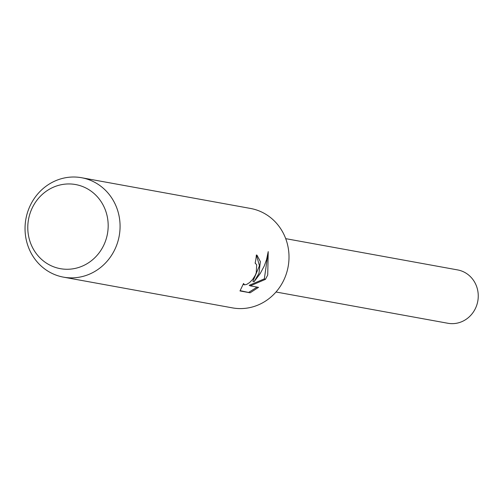 <?xml version="1.0" encoding="UTF-8"?>
<svg xmlns="http://www.w3.org/2000/svg" width="501" height="501" viewBox="0 0 501 501"><rect width="100%" height="100%" fill="white"/><g stroke="black" fill="none" stroke-linecap="round" stroke-linejoin="round"><path stroke-width="0.75" d="M81.6 177.73L250.531 208.454A50.526 47.42 100.3 0 1 284.706 278.105A50.526 47.42 100.3 0 1 232.445 307.877L63.514 277.153A50.526 47.42 100.3 0 1 29.34 207.508A50.526 47.42 100.3 0 1 81.6 177.73A50.526 47.42 100.3 0 1 115.775 247.375A50.526 47.42 100.3 0 1 63.514 277.153M258.954 273.421L253.988 281.831L260.176 273.64L264.227 266.018L266.545 259.662L268.229 251.596L267.722 275.011L265.43 279.364L250.306 285.858L258.535 287.355L250.143 292.791L239.985 290.949L243.549 283.478L244.569 284.844L246.742 284.386L249.661 282.501L252.711 279.358L255.241 275.331L256.23 272.926L256.687 264.753L255.128 263.15A50.526 47.42 -79.7 0 0 256.355 254.984L256.988 255.178L260.37 261.616L258.954 273.421M104.546 243.473A42.748 40.118 100.3 0 1 51.265 265.799A42.748 40.118 100.3 0 1 31.419 209.744A42.748 40.118 100.3 0 1 84.694 187.418A42.748 40.118 100.3 0 1 104.546 243.473M240.104 290.636L250.143 292.797M256.393 254.99L259.449 265.793L252.892 281.324L253.988 281.831M248.934 292.233L257.094 287.092M250.306 285.858L249.172 285.332L264.34 278.863L267.941 253.594M264.34 278.863L265.43 279.364M285.708 238.651L457.607 269.914A27.117 25.451 100.3 0 1 475.95 307.288A27.117 25.451 100.3 0 1 447.907 323.27L276.001 292.002M255.497 263.269L255.141 263.1M244.25 284.743L243.167 284.242"/></g></svg>
